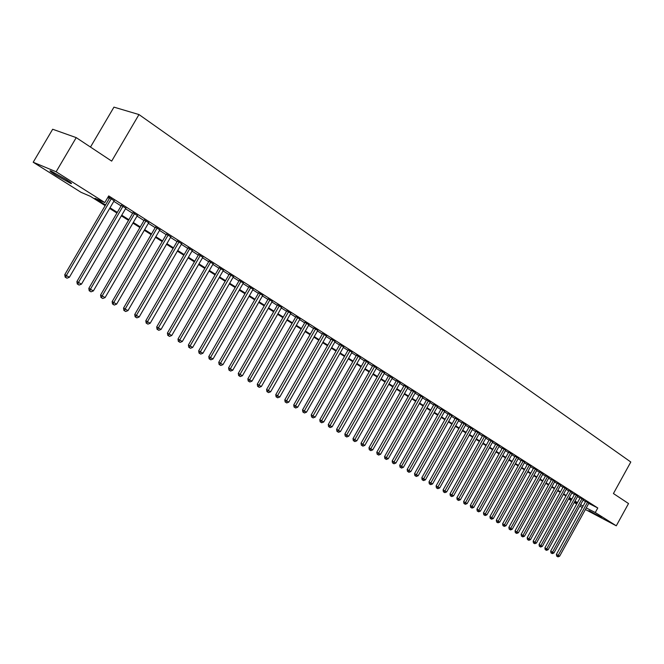 <?xml version="1.0" encoding="UTF-8"?>
<svg xmlns="http://www.w3.org/2000/svg" width="664" height="664" viewBox="0 0 664 664"><rect width="100%" height="100%" fill="white"/><g stroke="black" fill="none" stroke-linecap="round" stroke-linejoin="round"><path stroke-width="1" d="M65.719 179.28C71.172 182.783 72.791 184.135 70.575 183.347L55.925 175.163C50.389 171.619 48.738 170.241 50.979 171.038L65.719 179.28M601.493 517.405L588.902 510.591L601.493 517.405M90.487 147.068L113.951 107.136L138.975 114.557L630.8 462.011L613.428 493.543L628.526 503.553L616.292 525.805L585.391 509.504M582.253 507.528L579.846 506.018M576.692 504.034L574.244 502.499M571.073 500.498L568.575 498.93L571.214 500.233M105.169 205.632L90.487 196.378L81.025 192.311L33.2 162.24L56.125 171.768L104.829 202.545L94.985 198.312L105.551 204.977M56.125 171.768L76.227 137.622L52.672 129.248L33.2 162.24M114.125 200.777L108.166 196.851M125.82 208.222L121.396 205.408M137.332 215.559L132.941 212.754M148.661 222.772L144.304 220M159.816 229.885L155.492 227.129M170.814 236.89L166.515 234.151M181.637 243.788L177.363 241.065M192.303 250.577L188.061 247.879M202.802 257.275L198.594 254.586M213.152 263.865L208.969 261.201M223.353 270.364L219.203 267.716M233.413 276.772L229.279 274.141M243.314 283.088L239.214 280.474M253.084 289.305L249.008 286.715M262.712 295.438L258.661 292.865M272.207 301.489L268.181 298.924M281.569 307.449L277.569 304.909M290.799 313.325L286.823 310.802M299.904 319.118L295.953 316.62M308.884 324.837L304.95 322.355M317.741 330.473L313.831 328.016M326.481 336.042L322.596 333.594M335.096 341.528L331.236 339.105M343.603 346.94L339.76 344.533M351.995 352.285L348.177 349.895M360.278 357.556L356.485 355.19M368.454 362.768L364.677 360.411M376.521 367.897L372.77 365.565M384.489 372.969L380.754 370.653M392.349 377.982L388.631 375.675M400.11 382.921L396.416 380.63M407.771 387.801L404.102 385.527M415.34 392.623L411.688 390.366M422.81 397.379L419.183 395.138M430.197 402.077L426.579 399.852M437.485 406.717L433.891 404.509M444.681 411.306L441.103 409.107M451.794 415.83L448.241 413.647M458.816 420.304L455.28 418.137M465.754 424.728L462.244 422.57M472.619 429.093L469.116 426.952M479.391 433.409L475.914 431.285M486.089 437.676L482.628 435.559M492.705 441.892L489.26 439.784M499.245 446.05L495.817 443.967M505.711 450.167L502.299 448.092M512.093 454.242L508.707 452.176M518.41 458.26L515.04 456.209M524.651 462.235L521.298 460.202M530.826 466.169L527.49 464.144M536.927 470.054L533.607 468.045M542.961 473.897L539.658 471.896M548.929 477.698L545.642 475.706M554.83 481.458L551.56 479.483M560.665 485.176L557.411 483.209M566.433 488.853L563.196 486.895M572.144 492.489L568.915 490.538M577.788 496.083L574.584 494.149M583.374 499.643L580.178 497.718M588.76 503.412L597.783 507.977L108.713 195.913L104.829 202.545M107.792 197.482L109.361 198.478M113.81 201.316L121.08 205.94M125.504 208.762L132.626 213.293M137.016 216.091L143.988 220.531M148.354 223.303L155.185 227.652M159.518 230.408L166.207 234.674M170.507 237.413L177.064 241.58M181.338 244.302L187.763 248.394M192.004 251.092L198.295 255.101M202.512 257.781L208.679 261.707M212.862 264.372L218.912 268.223M223.062 270.87L228.989 274.647M233.122 277.27L238.932 280.972M243.032 283.578L248.726 287.205M252.801 289.803L258.379 293.355M262.429 295.928L267.899 299.414M271.925 301.979L277.286 305.39M281.287 307.938L286.549 311.283M290.517 313.815L295.679 317.101M299.622 319.608L304.685 322.828M308.602 325.327L313.566 328.489M317.458 330.971L322.322 334.067M326.198 336.532L330.971 339.57M334.822 342.018L339.503 344.998M343.329 347.438L347.919 350.36M351.721 352.775L356.219 355.647M360.004 358.054L364.42 360.867M368.18 363.258L372.512 366.013M376.247 368.396L380.497 371.101M384.207 373.467L388.382 376.123M392.075 378.472L396.167 381.078M399.836 383.41L403.853 385.967M407.497 388.291L411.439 390.797M415.066 393.105L418.934 395.57M422.536 397.869L426.338 400.284M429.923 402.567L433.65 404.94M437.211 407.206L440.863 409.53M444.407 411.788L448.001 414.07M451.52 416.32L455.047 418.561M458.55 420.793L462.003 422.993M465.489 425.209L468.884 427.367M472.345 429.575L475.681 431.7M479.126 433.891L482.396 435.974M485.816 438.149L489.028 440.199M492.439 442.365L495.593 444.374M498.979 446.532L502.075 448.499M505.445 450.649L508.483 452.582M511.828 454.716L514.816 456.608M518.144 458.733L521.074 460.6M524.394 462.708L527.266 464.543M530.561 466.643L533.383 468.435M536.67 470.527L539.442 472.287M542.704 474.37L545.426 476.096M548.671 478.163L551.344 479.864M554.573 481.923L557.196 483.591M560.408 485.641L562.981 487.276M566.176 489.31L568.708 490.92M571.887 492.945L574.368 494.531M577.531 496.539L579.971 498.091M583.116 500.1L585.515 501.619M588.893 503.163L585.723 501.245M108.116 196.942L109.676 197.938M76.227 137.622L111.677 161.111L138.975 114.557M597.783 507.977L595.276 512.525L616.292 525.805M586.27 507.927L595.276 512.525M110.017 207.799L117.312 212.397M121.744 215.194L128.891 219.701M133.29 222.473L140.287 226.889M144.661 229.644L151.508 233.969M155.849 236.708L162.564 240.941M166.88 243.655L173.453 247.805M177.736 250.511L184.177 254.569M188.435 257.25L194.743 261.234M198.968 263.898L205.159 267.799M209.351 270.447L215.418 274.273M219.585 276.905L225.528 280.648M229.669 283.262L235.496 286.931M239.604 289.529L245.315 293.131M249.398 295.704L255.001 299.24M259.06 301.796L264.546 305.257M268.58 307.805L273.958 311.2M277.967 313.723L283.246 317.052M287.23 319.567L292.401 322.828M296.36 325.327L301.431 328.522M305.357 331.004L310.337 334.141M314.246 336.606L319.118 339.686M323.003 342.134L327.792 345.147M331.651 347.587L336.341 350.542M340.184 352.966L344.782 355.871M348.6 358.269L353.115 361.125M356.9 363.515L361.332 366.304M365.1 368.678L369.45 371.425M373.193 373.782L377.459 376.471M381.178 378.82L385.361 381.46M389.062 383.792L393.171 386.382M396.848 388.706L400.873 391.245M404.534 393.553L408.484 396.043M412.12 398.334L415.996 400.782M419.615 403.065L423.416 405.463M427.01 407.729L430.745 410.086M434.322 412.344L437.991 414.651M441.543 416.892L445.137 419.167M448.673 421.391L452.209 423.624M455.72 425.84L459.181 428.023M462.675 430.222L466.078 432.372M469.556 434.563L472.892 436.671M476.345 438.846L479.632 440.921M483.06 443.087L486.28 445.112M489.7 447.27L492.862 449.262M496.257 451.404L499.361 453.363M502.739 455.496L505.785 457.413M509.147 459.538L512.135 461.422M515.48 463.53L518.418 465.381M521.738 467.481L524.618 469.299M527.93 471.382L530.76 473.166M534.047 475.241L536.827 476.993M540.098 479.059L542.828 480.777M546.082 482.828L548.763 484.521M552 486.563L554.631 488.223M557.851 490.256L560.433 491.883M563.636 493.9L566.176 495.502M569.363 497.51L571.853 499.087M575.024 501.088L577.464 502.623M580.626 504.615L583.025 506.134M577.215 503.08L574.775 501.544M571.596 499.544L569.106 497.975M565.919 495.966L563.379 494.365M560.175 492.348L557.594 490.721M554.374 488.687L551.742 487.027M548.505 484.986L545.825 483.301M542.563 481.251L539.84 479.532M536.562 477.466L533.781 475.714M530.494 473.639L527.664 471.855M524.352 469.772L521.472 467.954M518.144 465.862L515.206 464.011M511.869 461.903L508.873 460.019M505.511 457.903L502.465 455.977M499.087 453.852L495.983 451.894M492.588 449.752L489.426 447.76M486.006 445.61L482.786 443.577M479.35 441.419L476.071 439.344M472.619 437.169L469.274 435.061M465.796 432.878L462.393 430.728M458.899 428.529L455.429 426.346M451.918 424.13L448.383 421.906M444.855 419.673L441.253 417.407M437.7 415.166L434.032 412.859M430.455 410.609L426.72 408.252M423.126 405.986L419.316 403.587M415.705 401.305L411.821 398.865M408.186 396.574L404.235 394.084M400.575 391.777L396.541 389.237M392.864 386.921L388.755 384.332M385.054 381.999L380.87 379.36M377.152 377.011L372.886 374.33M369.134 371.964L364.793 369.226M361.025 366.852L356.593 364.063M352.8 361.672L348.285 358.826M344.467 356.419L339.86 353.522M336.026 351.098L331.328 348.143M327.468 345.712L322.687 342.699M318.803 340.25L313.923 337.171M310.013 334.706L305.033 331.577M301.099 329.095L296.028 325.899M292.069 323.401L286.898 320.139M282.914 317.633L277.635 314.304M273.626 311.781L268.248 308.395M264.206 305.847L258.719 302.386M254.661 299.829L249.058 296.302M244.974 293.729L239.264 290.127M235.147 287.537L229.321 283.86M225.179 281.254L219.236 277.51M215.061 274.879L209.002 271.061M204.802 268.414L198.611 264.513M194.386 261.848L188.07 257.873M183.82 255.192L177.371 251.133M173.088 248.427L166.515 244.286M162.199 241.571L155.484 237.338M151.143 234.599L144.287 230.283M139.913 227.528L132.916 223.121M128.509 220.34L121.371 215.841M116.93 213.044L109.635 208.446M574.551 501.942L577.124 503.254M585.772 501.146L556.382 554.39L558.192 555.419L587.574 502.183M557.42 556.54L556.698 556.125L557.984 556.864L557.42 556.54L558.192 555.419L559.611 556.224L588.951 503.063M556.382 554.39L556.698 556.125M557.984 556.864L559.611 556.224M580.236 497.618L550.663 551.145L552.481 552.166L582.038 498.656M551.709 553.295L550.979 552.888L552.282 553.618L551.709 553.295L552.481 552.166L553.917 552.979L583.424 499.544M550.663 551.145L550.979 552.888M552.282 553.618L553.917 552.979M574.634 494.049L544.887 547.858L546.704 548.879L576.435 495.087M545.933 550.016L545.202 549.609L546.514 550.348L545.933 550.016L546.704 548.879L548.157 549.701L577.846 495.983M544.887 547.858L545.202 549.609M546.514 550.348L548.157 549.701M568.973 490.439L539.052 544.53L540.869 545.559L570.774 491.476M540.098 546.704L539.367 546.298L540.679 547.036L540.098 546.704L540.869 545.559L542.33 546.389L572.202 492.381M539.052 544.53L539.367 546.298M540.679 547.036L542.33 546.389M563.255 486.787L533.142 541.177L534.96 542.197L565.056 487.832M534.188 543.351L533.466 542.944L534.786 543.691L534.188 543.351L534.96 542.197L536.446 543.036L566.492 488.745M533.142 541.177L533.466 542.944M534.786 543.691L536.446 543.036M557.469 483.101L527.174 537.774L528.992 538.803L559.271 484.139M528.22 539.965L527.498 539.558L528.826 540.305L528.22 539.965L528.992 538.803L530.494 539.649L560.723 485.069M527.174 537.774L527.498 539.558M528.826 540.305L530.494 539.649M551.618 479.366L521.14 534.337L522.958 535.367L553.419 480.412M522.186 536.545L521.464 536.13L522.792 536.885L522.186 536.545L522.958 535.367L524.477 536.23L554.888 481.35M521.14 534.337L521.464 536.13M522.792 536.885L524.477 536.23M545.7 475.598L515.032 530.868L516.858 531.889L547.501 476.644M516.086 533.076L515.355 532.669L516.7 533.424L516.086 533.076L516.858 531.889L518.385 532.76L548.987 477.59M515.032 530.868L515.355 532.669M516.7 533.424L518.385 532.76M539.716 471.78L508.865 527.357L510.682 528.378L541.525 472.834M509.919 529.573L509.188 529.166L510.533 529.93L509.919 529.573L510.682 528.378L512.234 529.266L543.027 473.789M508.865 527.357L509.188 529.166M510.533 529.93L512.234 529.266M533.673 467.929L502.623 523.805L504.441 524.826L535.474 468.975M503.677 526.037L502.947 525.622L504.3 526.394L503.677 526.037L504.441 524.826L506.009 525.722L536.993 469.946M502.623 523.805L502.947 525.622M504.3 526.394L506.009 525.722M527.548 464.028L496.307 520.211L498.133 521.24L529.357 465.074M497.361 522.452L496.63 522.045L498 522.809L497.361 522.452L498.133 521.24L499.718 522.136L530.893 466.053M496.307 520.211L496.63 522.045M498 522.809L499.718 522.136M521.364 460.077L489.924 516.575L491.742 517.605L523.166 461.131M490.978 518.825L490.248 518.418L491.617 519.19L490.978 518.825L491.742 517.605L493.344 518.518L524.718 462.119M489.924 516.575L490.248 518.418M491.617 519.19L493.344 518.518M515.106 456.093L483.467 512.899L485.284 513.928L516.907 457.139M484.521 515.164L483.79 514.749L485.168 515.53L484.521 515.164L485.284 513.928L486.911 514.849L518.476 458.143M483.467 512.899L483.79 514.749M485.168 515.53L486.911 514.849M508.773 452.051L476.926 509.18L478.752 510.209L510.574 453.105M477.989 511.454L477.258 511.048L478.644 511.828L477.989 511.454L478.752 510.209L480.396 511.139L512.16 454.118M476.926 509.18L477.258 511.048M478.644 511.828L480.396 511.139M502.366 447.968L470.319 505.42L472.137 506.449L504.167 449.022M471.374 507.703L470.651 507.296L472.046 508.084L471.374 507.703L472.137 506.449L473.797 507.396L505.777 450.043M470.319 505.42L470.651 507.296M472.046 508.084L473.797 507.396M495.892 443.834L463.63 501.619L465.456 502.64L497.685 444.888M464.692 503.91L463.962 503.495L465.364 504.291L464.692 503.91L465.456 502.64L467.132 503.594L499.311 445.926M463.63 501.619L463.962 503.495M465.364 504.291L467.132 503.594M489.335 439.659L456.865 497.768L458.683 498.788L491.128 440.713M457.928 500.067L457.197 499.66L458.608 500.457L457.928 500.067L458.683 498.788L460.384 499.76L492.779 441.759M456.865 497.768L457.197 499.66M458.608 500.457L460.384 499.76M482.695 435.426L450.018 493.875L451.835 494.896L484.496 436.48M451.08 496.182L450.35 495.776L451.769 496.572L451.08 496.182L451.835 494.896L453.554 495.875L486.164 437.543M450.018 493.875L450.35 495.776M451.769 496.572L453.554 495.875M475.988 431.144L443.087 489.932L444.905 490.953L477.781 432.206M444.15 492.248L443.427 491.841L444.847 492.646L444.15 492.248L444.905 490.953L446.648 491.941L479.466 433.277M443.087 489.932L443.427 491.841M444.847 492.646L446.648 491.941M469.191 426.819L436.082 485.94L437.9 486.961L470.983 427.873M437.144 488.272L436.414 487.866L437.842 488.671L437.144 488.272L437.9 486.961L439.659 487.965L472.693 428.961M436.082 485.94L436.414 487.866M437.842 488.671L439.659 487.965M462.318 422.428L428.986 481.898L430.795 482.919L464.111 423.491M430.048 484.247L429.317 483.832L430.762 484.654L430.048 484.247L430.795 482.919L432.579 483.94L465.837 424.587M428.986 481.898L429.317 483.832M430.762 484.654L432.579 483.94M455.363 417.996L421.798 477.814L423.615 478.835L457.147 419.05M422.86 480.172L422.138 479.757L423.582 480.578L422.86 480.172L423.615 478.835L425.416 479.856L458.899 420.163M421.798 477.814L422.138 479.757M423.582 480.578L425.416 479.856M448.316 413.506L414.527 473.673L416.345 474.694L450.101 414.56M415.589 476.046L416.328 476.461L415.589 476.046L416.345 474.694L418.171 475.731L451.877 415.689M414.527 473.673L414.867 475.631M416.328 476.461L418.171 475.731M441.186 408.958L407.173 469.489L408.982 470.51L442.971 410.02M408.236 471.863L408.974 472.287L408.236 471.863L408.982 470.51L410.833 471.556L444.764 411.157M407.173 469.489L407.513 471.457M408.974 472.287L410.833 471.556M433.974 404.359L399.72 465.248L401.529 466.269L435.75 405.413M400.782 467.639L401.529 468.062L400.782 467.639L401.529 466.269L403.397 467.331L437.568 406.567M399.72 465.248L400.06 467.232M401.529 468.062L403.397 467.331M426.67 399.695L392.175 460.957L393.984 461.97L428.446 400.757M393.237 463.356L394.001 463.787L393.237 463.356L393.984 461.97L395.877 463.049L430.28 401.927M392.175 460.957L392.515 462.949M394.001 463.787L395.877 463.049M419.266 394.98L384.539 456.608L386.34 457.62L421.042 396.034M385.601 459.023L386.373 459.455L385.601 459.023L386.34 457.62L388.257 458.716L422.902 397.221M384.539 456.608L384.879 458.616M386.373 459.455L388.257 458.716M411.78 390.2L376.803 452.209L378.604 453.221L413.547 391.262M377.866 454.632L378.646 455.072L377.866 454.632L378.604 453.221L380.547 454.325L415.432 392.466M376.803 452.209L377.144 454.226M378.646 455.072L380.547 454.325M404.193 385.369L368.968 447.752L370.769 448.764L405.961 386.423M370.039 450.184L370.819 450.632L370.039 450.184L370.769 448.764L372.736 449.885L407.862 387.643M368.968 447.752L369.317 449.777M370.819 450.632L372.736 449.885M396.508 380.464L361.033 443.237L362.834 444.249L398.276 381.526M362.104 445.685L362.901 446.133L362.104 445.685L362.834 444.249L364.827 445.378L400.201 382.754M361.033 443.237L361.382 445.278M362.901 446.133L364.827 445.378M388.731 375.5L352.999 438.663L354.8 439.676L390.49 376.563M354.07 441.12L354.875 441.585L354.07 441.12L354.8 439.676L356.817 440.821L392.441 377.808M352.999 438.663L353.348 440.722M354.875 441.585L356.817 440.821M380.854 370.479L344.865 434.032L346.658 435.036L382.605 371.541M345.927 436.505L346.749 436.97L345.927 436.505L346.658 435.036L348.7 436.206L384.58 372.803M344.865 434.032L345.214 436.099M346.749 436.97L348.7 436.206M372.869 365.391L336.615 429.342L338.408 430.347L374.612 366.445M337.685 431.824L338.515 432.297L337.685 431.824L338.408 430.347L340.474 431.525L376.621 367.723M336.615 429.342L336.972 431.417M338.515 432.297L340.474 431.525M364.777 360.228L328.265 424.587L330.049 425.591L366.528 361.291M329.327 427.085L330.174 427.558L329.327 427.085L330.049 425.591L332.149 426.786L368.553 362.586M328.265 424.587L328.614 426.678M330.174 427.558L332.149 426.786M356.585 354.999L319.799 419.772L321.583 420.768L358.328 356.062M320.87 422.279L321.716 422.76L320.87 422.279L321.583 420.768L323.708 421.98L360.386 357.373M319.799 419.772L320.156 421.881M321.716 422.76L323.708 421.98M348.285 349.712L311.225 414.892L313.001 415.888L350.019 350.766M312.287 417.415L313.151 417.905L312.287 417.415L313.001 415.888L315.159 417.116L352.103 352.103M311.225 414.892L311.582 417.009M313.151 417.905L315.159 417.116M339.877 344.342L302.535 409.945L304.311 410.941L341.603 345.404M303.597 412.477L304.477 412.975L303.597 412.477L304.311 410.941L306.494 412.186L343.711 346.749M302.535 409.945L302.892 412.078M304.477 412.975L306.494 412.186M331.353 338.906L293.729 404.94L295.497 405.928L333.071 339.968M294.791 407.48L295.679 407.986L294.791 407.48L295.497 405.928L297.713 407.19L335.212 341.329M293.729 404.94L294.086 407.082M295.679 407.986L297.713 407.19M322.712 333.394L284.806 399.861L286.566 400.848L324.422 334.457M285.869 402.417L286.765 402.923L285.869 402.417L286.566 400.848L288.807 402.127L326.597 335.835M284.806 399.861L285.163 402.019M286.765 402.923L288.807 402.127M313.947 327.808L275.759 394.707L277.51 395.694L315.657 328.863M276.813 397.279L277.726 397.794L276.813 397.279L277.51 395.694L279.785 396.989L317.857 330.274M275.759 394.707L276.116 396.881M277.726 397.794L279.785 396.989M305.075 322.148L266.588 389.494L268.331 390.473L306.768 323.202M267.642 392.075L268.563 392.598L267.642 392.075L268.331 390.473L270.638 391.785L309.001 324.63M266.588 389.494L266.945 391.677M268.563 392.598L270.638 391.785M296.078 316.404L257.283 384.199L259.026 385.178L297.762 317.458M258.346 386.797L259.275 387.328L258.346 386.797L259.026 385.178L261.367 386.506L300.028 318.903M257.283 384.199L257.649 386.398M259.275 387.328L261.367 386.506M286.948 310.586L247.855 378.837L249.589 379.808L288.632 311.64M248.909 381.443L249.863 381.983L248.909 381.443L249.589 379.808L251.963 381.153L290.923 313.101M247.855 378.837L248.22 381.053M249.863 381.983L251.963 381.153M277.701 304.676L238.293 373.392L240.028 374.363L279.37 305.739M239.347 376.015L240.31 376.563L239.347 376.015L240.028 374.363L242.426 375.733L281.694 307.224M238.293 373.392L238.658 375.625M240.31 376.563L242.426 375.733M268.314 298.692L228.599 367.873L230.325 368.844L269.974 299.754M229.653 370.512L230.624 371.06L229.653 370.512L230.325 368.844L232.757 370.23L272.34 301.257M228.599 367.873L228.964 370.122M230.624 371.06L232.757 370.23M258.802 292.625L218.763 362.278L220.481 363.241L260.454 293.679M219.817 364.926L220.805 365.49L219.817 364.926L220.481 363.241L222.955 364.652L262.844 295.206M218.763 362.278L219.128 364.544M220.805 365.49L222.955 364.652M249.141 286.474L208.786 356.601L210.496 357.564L250.793 287.52M209.841 359.265L210.845 359.838L209.841 359.265L210.496 357.564L213.003 358.992L253.216 289.072M208.786 356.601L209.16 358.884M210.845 359.838L213.003 358.992M239.355 280.233L198.669 350.849L200.37 351.796L240.99 281.279M199.715 353.522L200.735 354.095L199.715 353.522L200.37 351.796L202.918 353.248L243.456 282.847M198.669 350.849L199.042 353.14M200.735 354.095L202.918 353.248M229.42 273.9L188.402 345.006L190.095 345.952L231.047 274.938M189.447 347.695L190.485 348.276L189.447 347.695L190.095 345.952L192.676 347.421L233.545 276.531M188.402 345.006L188.775 347.313M190.485 348.276L192.676 347.421M219.344 267.476L177.985 339.08L179.67 340.018L220.963 268.513M179.031 341.777L180.077 342.375L179.031 341.777L179.67 340.018L182.293 341.512L223.494 270.123M177.985 339.08L178.359 341.404M180.077 342.375L182.293 341.512M209.11 260.96L167.419 333.062L169.088 334L210.72 261.981M168.457 335.776L169.519 336.382L168.457 335.776L169.088 334L171.752 335.511L213.293 263.625M167.419 333.062L167.793 335.403M169.519 336.382L171.752 335.511M198.735 254.345L156.696 326.962L158.356 327.892L200.337 255.366M157.725 329.684L158.804 330.298L157.725 329.684L158.356 327.892L161.053 329.427L202.943 257.026M156.696 326.962L157.061 329.311M158.804 330.298L161.053 329.427M188.202 247.631L145.806 320.762L147.458 321.683L189.788 248.643M146.835 323.509L147.931 324.132L146.835 323.509L147.458 321.683L150.197 323.243L192.444 250.336M145.806 320.762L146.18 323.136M147.931 324.132L150.197 323.243M177.512 240.816L134.75 314.47L136.394 315.392L179.089 241.821M135.78 317.234L136.892 317.865L135.78 317.234L136.394 315.392L139.174 316.977L181.778 243.539M134.75 314.47L135.124 316.861M136.892 317.865L139.174 316.977M166.656 233.894L123.537 308.088L125.164 309.001L168.224 234.898M124.558 310.86L125.687 311.507L124.558 310.86L125.164 309.001L127.986 310.603L170.955 236.641M123.537 308.088L123.911 310.495M125.687 311.507L127.986 310.603M155.642 226.872L112.141 301.605L113.76 302.51L157.194 227.868M113.162 304.394L114.308 305.05L113.162 304.394L113.76 302.51L116.623 304.145L159.966 229.636M112.141 301.605L112.515 304.029M114.308 305.05L116.623 304.145M144.453 219.742L100.571 295.023L102.173 295.92L145.989 220.722M101.592 297.829L102.754 298.485L101.592 297.829L102.173 295.92L105.086 297.58L148.811 222.523M100.571 295.023L100.953 297.464M102.754 298.485L105.086 297.58M133.09 212.505L88.827 288.342L90.412 289.23L134.618 213.476M89.839 291.156L91.026 291.828L89.839 291.156L90.412 289.23L93.375 290.915L137.481 215.302M88.827 288.342L89.208 290.799M91.026 291.828L93.375 290.915M121.545 205.143L76.9 281.553L78.468 282.432L123.064 206.114M77.904 284.383L79.107 285.063L77.904 284.383L78.468 282.432L81.473 284.142L125.969 207.965M76.9 281.553L77.273 284.026M79.107 285.063L81.473 284.142M109.826 197.673L64.773 274.655L66.334 275.527L111.328 198.636M65.778 277.502L66.998 278.191L65.778 277.502L66.334 275.527L69.388 277.262L114.283 200.511M64.773 274.655L65.155 277.154M66.998 278.191L69.388 277.262M70.575 183.347L70.89 182.808"/></g></svg>
